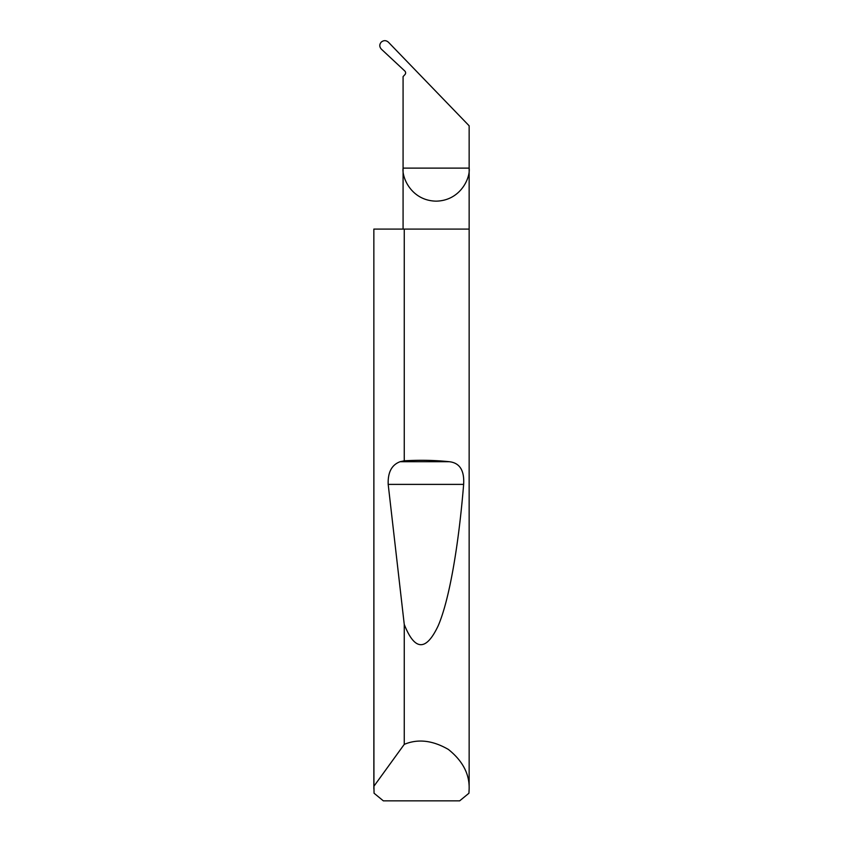 <?xml version="1.0" encoding="UTF-8"?>
<svg xmlns="http://www.w3.org/2000/svg" width="843" height="843" viewBox="0 0 843 843"><rect width="100%" height="100%" fill="white"/><g stroke="black" fill="none" stroke-linecap="round" stroke-linejoin="round"><path stroke-width="1.26" d="M469.151 788.785L468.94 793.231L459.656 800.85L383.344 800.85L374.06 793.231L373.923 786.234L404.25 744.369C417.938 738.637 432.659 740.344 448.413 749.459C462.617 760.839 469.53 773.948 469.151 788.785L469.151 168.115L403.08 168.115L403.08 76.597L404.935 74.605A2.54 2.54 0 0 0 404.809 71.012L381.342 49.136C379.329 46.829 379.287 44.5 381.215 42.15C383.639 40.158 386.02 40.169 388.381 42.171L469.151 125.807L469.151 168.115C470.478 177.778 460.563 200.697 436.116 201.15C411.658 200.697 401.753 177.778 403.08 168.115L403.08 229.096M404.25 460.805C420.214 459.909 435.22 460.215 449.277 461.711C459.698 462.86 464.493 470.415 463.639 484.388C458.824 543.503 449.614 599.426 438.17 625.812C426.052 651.439 414.756 650.975 404.25 624.421L388.191 484.388C387.738 472.386 391.71 464.82 400.119 461.711L404.25 460.805L404.25 229.096L469.151 229.096M404.25 744.369L404.25 624.421M373.849 788.785L373.849 229.096L373.923 786.234M404.25 229.096L373.923 229.096M400.119 461.711L449.277 461.711M388.191 484.388L463.639 484.388"/></g></svg>
